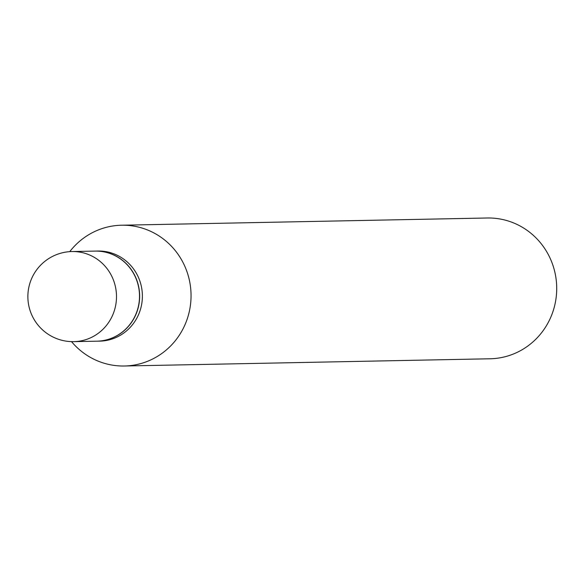 <?xml version="1.0" encoding="UTF-8"?>
<svg xmlns="http://www.w3.org/2000/svg" width="584" height="584" viewBox="0 0 584 584"><rect width="100%" height="100%" fill="white"/><g stroke="black" fill="none" stroke-linecap="round" stroke-linejoin="round"><path stroke-width="0.88" d="M95.053 251.091A45.056 43.566 88.9 0 1 135.079 276.393A45.056 43.566 88.9 0 1 96.835 341.187L73.818 341.647A45.056 43.566 88.9 0 0 92.075 337.092A45.056 43.566 88.9 0 0 112.062 276.845A45.056 43.566 88.9 0 0 72.036 251.543L95.053 251.091M95.126 251.091A45.056 43.566 88.9 0 1 95.199 251.091A45.056 43.566 88.9 0 1 138.43 285.583A45.056 43.566 88.9 0 1 115.23 336.639A45.056 43.566 88.9 0 1 96.973 341.187A45.056 43.566 88.9 0 1 96.907 341.187M95.199 251.091L97.93 251.032A45.056 43.566 88.9 0 1 141.16 285.532A45.056 43.566 88.9 0 1 117.968 336.581A45.056 43.566 88.9 0 1 99.711 341.136L96.973 341.187M69.751 251.646A70.401 68.065 88.9 0 1 93.068 232.322A70.401 68.065 88.9 0 1 121.589 225.22L487.253 218A70.401 68.065 88.9 0 1 554.8 271.91A70.401 68.065 88.9 0 1 518.556 351.678A70.401 68.065 88.9 0 1 490.034 358.78L124.37 366A70.401 68.065 88.9 0 1 71.525 341.633M121.589 225.22A70.401 68.065 88.9 0 1 189.136 279.123A70.401 68.065 88.9 0 1 152.891 358.89A70.401 68.065 88.9 0 1 124.37 366M72.036 251.543A45.056 45.056 0 0 0 29.2 307.461A45.056 45.056 0 0 0 73.818 341.647"/></g></svg>
